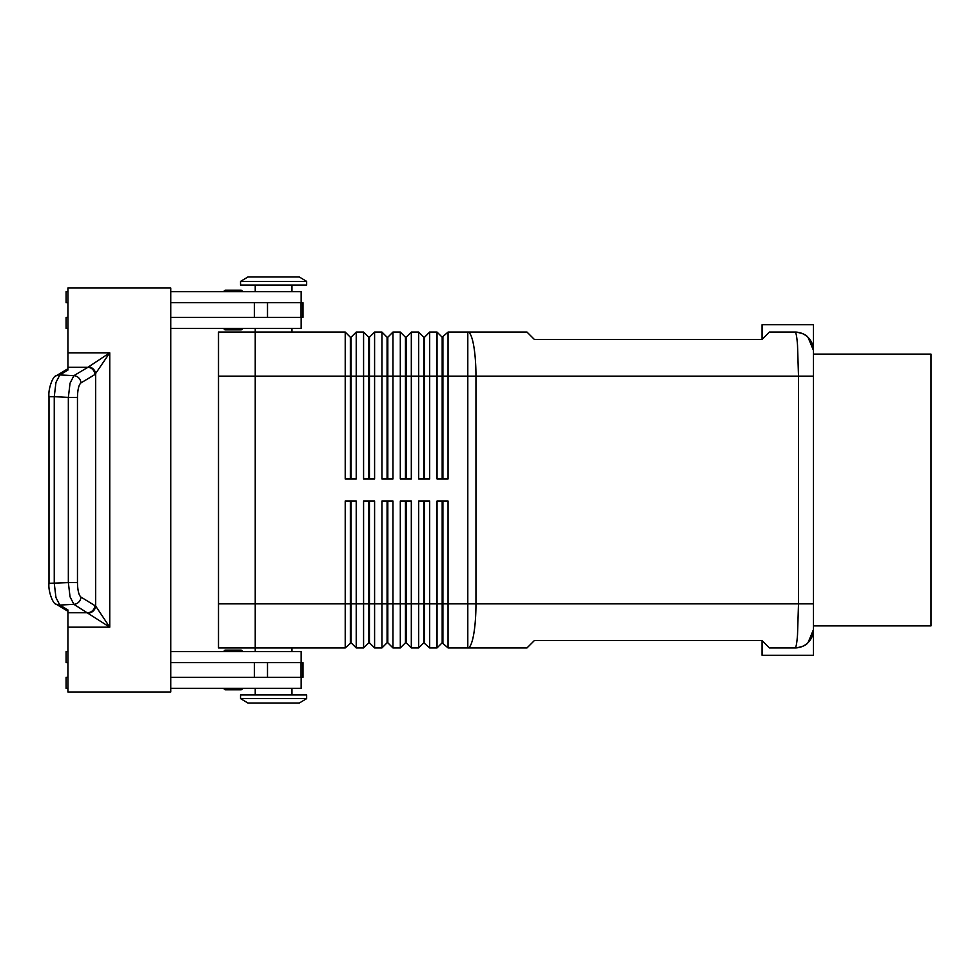 <?xml version="1.0" encoding="UTF-8"?>
<svg xmlns="http://www.w3.org/2000/svg" width="980" height="980" viewBox="0 0 980 980"><rect width="100%" height="100%" fill="white"/><g stroke="black" fill="none" stroke-linecap="round" stroke-linejoin="round"><path stroke-width="1.47" d="M225.486 689.798A1.47 1.47 0 0 1 224.016 688.327A1.47 1.47 0 0 0 225.486 689.798L240.909 689.798A1.47 1.47 0 0 0 242.379 688.327M225.486 329.868L240.909 329.868L225.486 329.868A1.47 1.47 0 0 1 224.016 328.398M229.1 290.203L225.486 290.203A1.47 1.47 0 0 0 224.016 291.673A1.47 1.47 0 0 1 225.486 290.203L240.909 290.203A1.47 1.47 0 0 1 242.379 291.673M442.176 501.013L442.176 642.782L448.044 647.927L527.007 647.927L534.357 640.577L762.06 640.577L769.398 647.927L795.111 647.927C801.824 647.131 806.148 645.342 808.096 642.549C806.148 645.342 801.824 647.131 795.111 647.927A18.363 18.363 0 0 0 808.096 642.549A18.363 18.363 0 0 1 797.598 647.755M797.598 332.245A18.363 18.363 0 0 1 808.096 337.451A18.363 18.363 0 0 0 795.111 332.073C796.042 332.269 796.838 336.581 797.512 344.985L798.504 376.149L813.473 376.149L813.473 354.111L931 354.111L931 625.889L813.473 625.889L813.473 350.436L808.096 337.451C806.148 334.658 801.824 332.869 795.111 332.073L769.398 332.073L762.06 339.423L534.357 339.423L527.007 332.073L448.044 332.073L448.044 376.149L798.504 376.149L798.504 603.851L797.512 635.016C796.838 643.419 796.042 647.731 795.111 647.927M350.35 478.987L350.35 337.218L351.085 337.218L351.085 478.987M350.35 337.218L345.217 332.073L345.217 478.987L356.23 478.987L356.23 332.073L363.58 332.073L363.58 478.987L374.593 478.987L374.593 332.073L381.943 332.073L381.943 478.987L392.955 478.987L392.955 332.073L400.305 332.073L400.305 478.987L411.318 478.987L411.318 332.073L418.668 332.073L418.668 478.987L429.681 478.987L429.681 332.073L437.031 332.073L437.031 478.987L448.044 478.987L448.044 376.149L442.911 376.149L442.911 478.987M368.713 478.987L368.713 337.218L369.448 337.218L369.448 478.987M363.58 332.073L368.713 337.218M387.076 478.987L387.076 337.218L387.81 337.218L387.81 478.987M381.943 332.073L387.076 337.218M405.451 478.987L405.451 337.218L406.173 337.218L406.173 478.987M400.305 332.073L405.451 337.218M423.813 478.987L423.813 337.218L424.548 337.218L424.548 478.987M418.668 332.073L423.813 337.218M442.911 337.218L442.911 376.149L442.176 376.149L442.176 337.218L448.044 332.073M437.031 332.073L442.176 337.218M255.229 651.602L255.229 647.927L345.217 647.927L351.085 642.782L351.085 501.013M351.085 642.782L356.23 647.927L356.23 501.013L345.217 501.013L345.217 647.927M350.35 501.013L350.35 642.782M423.813 501.013L423.813 642.782L429.681 647.927L429.681 501.013L418.668 501.013L418.668 647.927L411.318 647.927L411.318 501.013L400.305 501.013L400.305 647.927L392.955 647.927L392.955 501.013L381.943 501.013L381.943 647.927L374.593 647.927L374.593 501.013L363.58 501.013L363.58 647.927L356.23 647.927M429.681 647.927L437.031 647.927L437.031 603.851L424.548 603.851L424.548 501.013M448.044 647.927L448.044 501.013L437.031 501.013L437.031 603.851L442.911 603.851L442.911 501.013M368.713 501.013L368.713 642.782L369.448 642.782L369.448 501.013M369.448 642.782L374.593 647.927M387.076 501.013L387.076 642.782L387.81 642.782L387.81 501.013M387.81 642.782L392.955 647.927M405.451 501.013L405.451 642.782L406.173 642.782L406.173 501.013M406.173 642.782L411.318 647.927M424.548 642.782L424.548 603.851L255.229 603.851L255.229 328.398M442.911 642.782L442.911 603.851L467.803 603.851L467.803 332.073A44.075 8.146 90 0 1 473.573 344.985A44.075 8.146 90 0 1 475.962 376.149L475.962 603.851A44.075 8.146 90 0 1 473.573 635.016A44.075 8.146 90 0 1 467.803 647.927L467.803 603.851L813.473 603.851L813.473 629.564L808.096 642.549L813.473 629.564L813.473 655.265L762.06 655.265L762.06 640.577M306.654 281.395L299.304 276.985L247.891 276.985L240.541 281.395L240.541 285.07L306.654 285.07L306.654 281.395L240.541 281.395M291.954 332.073L291.954 328.398M306.654 698.605L299.304 703.015L247.891 703.015L240.541 698.605L306.654 698.605L306.654 694.93L240.541 694.93L240.541 698.605M291.954 647.927L291.954 651.602M291.954 291.673L291.954 285.07M255.229 285.07L255.229 291.673M301.142 302.697L301.142 291.673L170.765 291.673M242.379 328.398A1.47 1.47 0 0 1 240.909 329.868M291.954 688.327L291.954 694.93M255.229 694.93L255.229 688.327M170.765 651.602L301.142 651.602L301.142 662.615M242.379 651.602A1.47 1.47 0 0 0 240.909 650.132L225.486 650.132A1.47 1.47 0 0 0 224.016 651.602M77.469 397.415C77.641 389.624 78.792 384.785 80.948 382.911L94.95 374.519A7.35 6.946 -120.9 0 0 87.906 367.28L73.904 375.671L70.046 383.192L68.343 397.415L54.255 396.667L55.958 382.445L59.817 374.936L67.926 370.073L67.926 288.01L170.765 288.01L170.765 691.99L67.926 691.99L67.926 609.928L59.817 605.064L55.958 597.555L54.255 583.333L54.255 396.667L49 396.667L49 583.333L68.343 582.586L70.046 596.808L73.904 604.329L109.748 627.176L95.66 606.057L80.948 597.09C78.792 595.215 77.641 590.377 77.469 582.586L77.469 397.415L68.343 397.415L68.343 582.586L77.469 582.586M94.95 374.519L109.748 352.825L87.906 367.28L67.926 367.28M67.926 612.721L87.906 612.721A7.35 6.946 -59.1 0 0 94.95 605.481M795.111 332.073C801.824 332.869 806.148 334.658 808.096 337.451L813.473 350.436L813.473 324.735L762.06 324.735L762.06 339.423M345.217 332.073L218.503 332.073L218.503 647.927L255.229 647.927L255.229 603.864L218.503 603.864M218.503 376.136L442.176 376.149L442.176 478.987M813.473 354.111L813.473 350.436A18.363 18.363 0 0 0 808.096 337.451A18.363 18.363 0 0 1 811.465 342.081M813.473 625.889L813.473 629.564A18.363 18.363 0 0 1 808.096 642.549M88.617 613.1A7.35 6.774 -45 0 0 95.66 606.057L95.66 373.944A7.35 6.774 -135 0 0 88.617 366.9M170.765 677.303L302.979 677.303L302.979 662.615L170.765 662.615M170.765 302.697L302.979 302.697L302.979 317.385L170.765 317.385M67.926 662.615L66.089 662.615L66.089 651.602L67.926 651.602M67.926 677.303L66.089 677.303L66.089 688.327L67.926 688.327M301.142 677.303L301.142 688.327L170.765 688.327M67.926 302.697L66.089 302.697L66.089 291.673L67.926 291.673M67.926 328.398L66.089 328.398L66.089 317.385L67.926 317.385M170.765 328.398L301.142 328.398L301.142 317.385M442.176 642.782L437.031 647.927M423.813 642.782L418.668 647.927M405.451 642.782L400.305 647.927M387.076 642.782L381.943 647.927M368.713 642.782L363.58 647.927M424.548 337.218L429.681 332.073M406.173 337.218L411.318 332.073M387.81 337.218L392.955 332.073M369.448 337.218L374.593 332.073M351.085 337.218L356.23 332.073M225.486 650.132L240.909 650.132M67.926 627.176L109.748 627.176L109.748 352.825L67.926 352.825M56.056 604.146A7.35 6.946 -59.1 0 0 59.817 605.064L73.904 604.329A7.35 6.946 -59.1 0 0 80.948 597.09M80.948 382.911A7.35 6.946 -120.9 0 0 73.904 375.671L59.817 374.936A7.35 6.946 -120.9 0 0 56.056 375.855A7.35 6.946 -120.9 0 0 56.044 375.867A7.35 6.946 -120.9 0 0 55.615 376.149M55.615 603.851A7.35 6.946 -59.1 0 0 56.044 604.133C52.896 604.268 47.898 590.377 49.012 583.333M254.347 677.303L254.347 662.615M267.503 677.303L267.503 662.615M301.044 677.303L301.044 662.615M254.347 302.697L254.347 317.385M267.503 302.697L267.503 317.385M301.044 302.697L301.044 317.385M67.926 611.263L56.044 604.133M49.012 396.667C47.898 389.624 52.896 375.732 56.056 375.867L67.926 368.737"/></g></svg>
